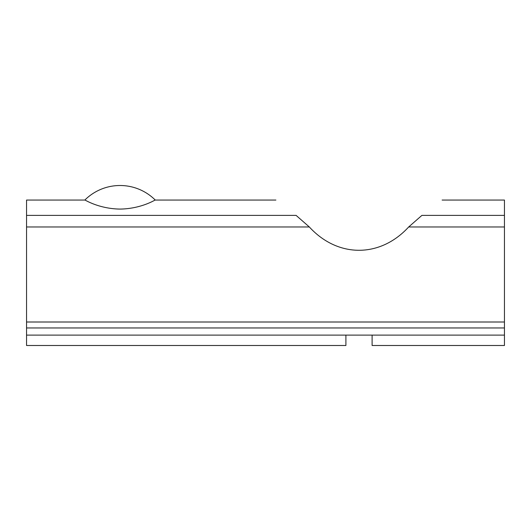 <?xml version="1.0" encoding="UTF-8"?>
<svg xmlns="http://www.w3.org/2000/svg" width="531" height="531" viewBox="0 0 531 531"><rect width="100%" height="100%" fill="white"/><g stroke="black" fill="none" stroke-linecap="round" stroke-linejoin="round"><path stroke-width="0.8" d="M119.283 209.081C97.724 208.497 84.363 199.397 84.854 200.048L26.55 200.048L26.55 327.966L504.45 327.966L504.45 200.048L442.117 200.048M26.55 215.387L296.099 215.387C269.602 195.454 269.602 195.454 296.099 215.387C269.602 195.454 269.602 195.454 296.099 215.387L309.327 226.969C337.809 258.053 380.196 258.053 408.678 226.969L421.899 215.387C448.403 195.454 448.403 195.454 421.899 215.387L504.45 215.387M275.888 200.048L155.251 200.048A49.868 49.868 0 0 0 84.854 200.048C84.316 199.377 98.135 208.756 120.052 209.081C141.969 208.756 155.789 199.377 155.251 200.048C155.749 199.397 142.321 208.53 120.71 209.081M345.9 335.107L345.9 345.495L26.55 345.495L26.55 327.966M504.45 327.966L504.45 345.495L372.105 345.495L372.105 335.107M26.55 335.107L504.45 335.107M408.678 226.969L504.45 226.969M26.55 226.969L309.327 226.969M26.55 322.005L504.45 322.005"/></g></svg>
